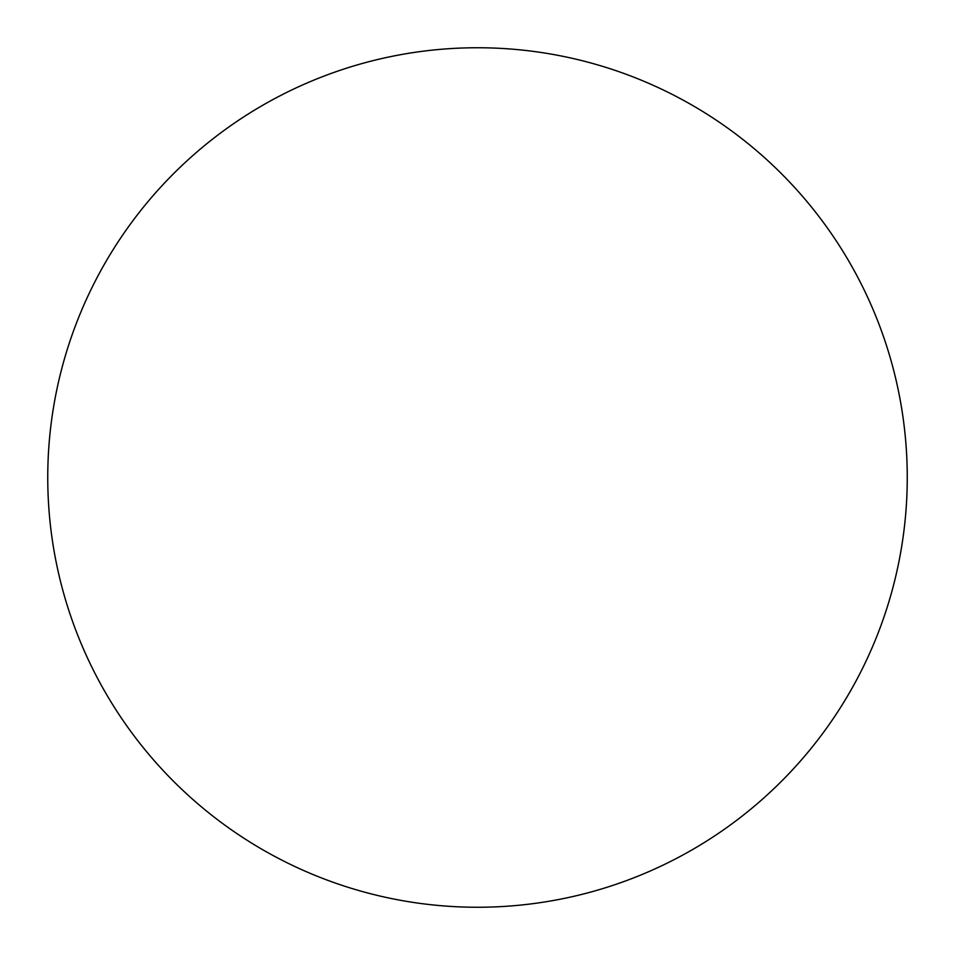 <?xml version="1.0" encoding="UTF-8"?>
<svg xmlns="http://www.w3.org/2000/svg" width="955" height="955" viewBox="0 0 955 955"><rect width="100%" height="100%" fill="white"/><g stroke="black" fill="none" stroke-linecap="round" stroke-linejoin="round"><path stroke-width="1.43" d="M47.75 477.5A429.75 429.75 0 0 1 692.375 105.325A429.75 429.75 0 0 1 692.375 849.675A429.75 429.75 0 0 1 47.75 477.5"/></g></svg>
